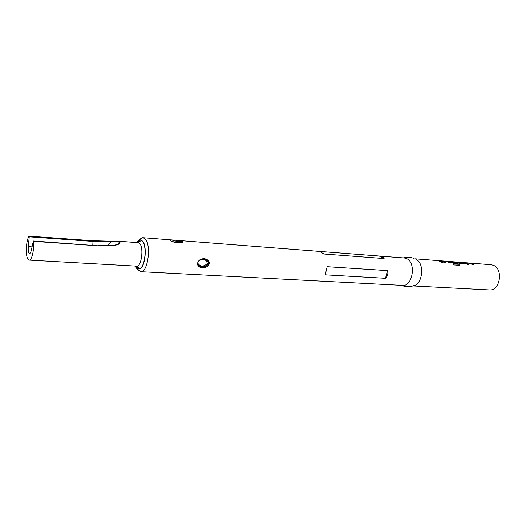 <?xml version="1.0" encoding="UTF-8"?>
<svg xmlns="http://www.w3.org/2000/svg" width="526" height="526" viewBox="0 0 526 526"><rect width="100%" height="100%" fill="white"/><g stroke="black" fill="none" stroke-linecap="round" stroke-linejoin="round"><path stroke-width="0.79" d="M438.086 260.626L441.649 262.349L442.872 262.441L441.15 261.31L438.086 260.626M441.761 261.1L444.26 262.546L445.476 262.638L443.135 261.225L447.205 261.567L449.559 262.954L450.762 263.046L448.257 261.606L441.761 261.1M449.625 261.711L453.248 263.23L456.673 263.493L455.641 262.75L452.242 262.487L450.848 261.823L454.858 262.158L457.896 264.164L453.149 263.868L454.03 264.926L459.053 265.301L459.625 264.953L456.022 262.204L449.625 261.711M456.285 262.04L460.986 263.822L465.589 263.874L462.591 262.527L461.42 262.435L463.906 263.388L460.105 263.092L456.285 262.04M464.997 262.901L467.522 264.322L468.686 264.407L466.312 263.039L470.053 263.309L472.585 264.709L473.742 264.795L471.211 263.381L464.997 262.901M414.882 258.805L491.074 264.709L493.539 265.354C503.658 269.174 499.93 291.194 489.436 289.911L412.936 285.914M415.974 259.371C424.85 263 422.805 284.474 413.482 285.723C409.458 287.137 405.48 286.999 401.542 285.316M466.279 263.191L468.429 264.387M319.591 251.415L404.376 257.99L406.743 258.66C416.434 262.711 412.667 286.703 402.6 285.375L140.659 271.686C148.122 273.099 151.725 243.097 144.604 238.442L142.868 237.706L171.66 239.941M197.513 263.769C198.328 257.247 208.52 257.089 209.381 263.072C208.217 269.227 197.552 269.134 197.513 263.769L197.822 263.473C197.802 261.567 199.275 260.199 202.234 259.377C205.797 259.305 207.895 260.37 208.526 262.566L208.217 262.362M385.492 278.3L325.213 274.815L327.179 266.695L387.498 270.614C388.352 273.507 387.682 276.071 385.492 278.3L387.498 270.614M379.64 256.07L382.626 256.8L384.112 258.562L324.029 254.019L319.512 251.408L176.914 240.349L182.39 241.362C183.982 243.748 174.435 243.374 170.707 240.671L170.339 240.428C169.753 239.895 170.365 239.744 172.18 239.974L176.914 240.343M197.822 263.651L197.822 263.723C198.493 267.754 206.356 268.102 208.533 263.565L208.533 262.599M181.713 242.466L181.437 241.723L172.771 240.776M206.744 260.232L208.204 262.336L207.954 264.006C205.962 266.452 203.562 267.293 200.754 266.531M197.822 263.289C200.386 266.84 203.523 266.958 207.224 263.631C206.731 259.883 204.351 258.72 200.097 260.146M118.37 244.025L119.31 242.276C117.679 241.585 114.977 241.487 111.203 241.973L111.091 241.23L117.653 241.171L119.823 241.769C120.52 243.328 119.073 244.465 115.483 245.195L98.283 245.833L33.519 241.349C34.42 249.403 31.777 260.659 29.173 260.107L28.134 259.469C25.34 256.497 25.945 240.671 29.015 236.161L92.957 240.75M93.122 240.816L111.091 241.23L93.023 240.73L92.806 245.129M107.876 245.484L111.203 241.973L93.187 241.441L29.246 236.825L29.108 236.089M29.246 236.825L28.286 246.641C28.042 249.817 28.305 252 29.075 253.203L29.561 253.499C30.258 253.447 30.837 252.368 31.31 250.258L33.375 241L98.283 245.833M33.519 241.349L33.375 241M180.254 242.841L173.061 241.73M325.213 274.815L327.179 266.695M384.112 258.562L379.292 256.05M98.04 245.517L115.483 245.195M442.622 262.421L439.309 260.725M445.226 262.625L443.129 261.251M441.827 260.916L448.231 261.757L450.512 263.026M459.52 265.189L459.343 264.394M459.27 264.519L456.022 262.204M450.841 261.843L452.09 262.441M455.989 262.356L449.664 261.527M452.044 262.586L455.588 262.895L456.423 263.473M453.28 264.013L457.883 264.223M465.543 264.065L465.227 263.526M465.175 263.671L462.591 262.527M460.105 263.092L463.906 263.388M459.902 263.191L457.469 262.132M464.997 262.717L471.178 263.533L473.485 264.775M208.579 263.007L209.381 263.072M181.437 241.723L182.016 241.151M207.224 263.631L207.954 264.006M137.003 242.591C138.384 240.52 139.811 239.79 141.29 240.402L141.954 240.823C147.49 244.465 145.393 267.754 139.449 268.806L136.931 268.155M138.647 270.765L137.26 268.964M136.786 268.017L136.076 266.117M137.602 242.637L138.062 241.704M139.147 239.968L142.868 237.706C141.921 237.778 141.119 238.193 140.462 238.949C140.238 239.698 140.304 238.278 136.734 242.571M117.712 241.171L138.075 242.67L139.291 243.196C144.131 246.484 141.645 267.109 136.55 266.143C138.516 267.379 138.949 268.036 137.851 268.115L135.761 266.097M32.02 246.885L28.286 246.641M181.799 241.94L182.049 241.835C183.232 241.927 182.2 242.282 178.939 242.913C173.435 241.94 170.805 241.263 171.062 240.875M177.538 242.828L178.268 242.894M139.449 268.806C145.334 268.53 147.707 244.025 141.961 240.684L141.29 240.402L141.941 240.954C147.411 244.853 145.196 267.471 139.449 268.806M135.208 266.064L136.839 268.582L140.659 271.686M138.075 242.67C140.186 241.697 140.698 241.105 139.62 240.882L137.286 242.611M29.173 260.107L136.55 266.143M413.903 258.437C410.444 257.05 406.914 256.872 403.317 257.904M172.199 239.981L176.848 240.343M115.24 244.958C118.501 244.794 120.678 241.999 119.31 242.276"/></g></svg>
